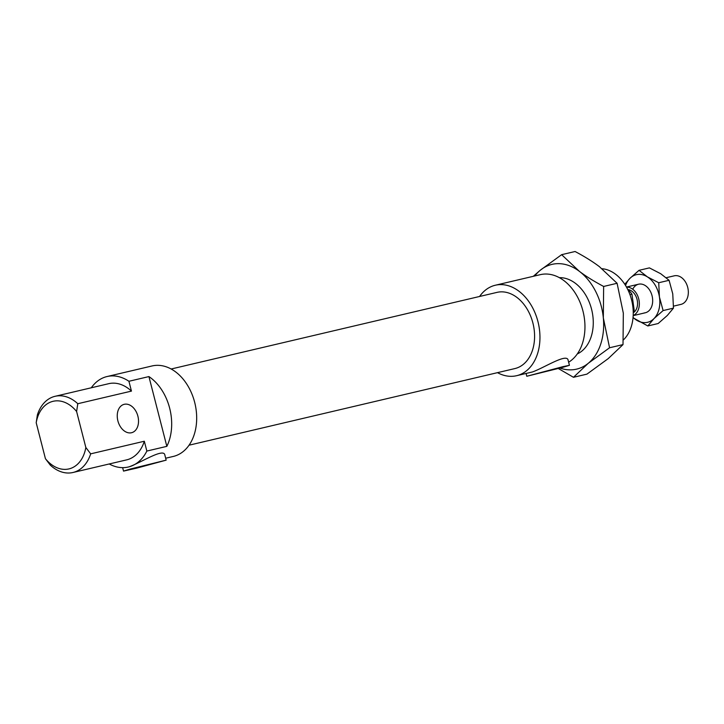 <?xml version="1.0" encoding="UTF-8"?>
<svg xmlns="http://www.w3.org/2000/svg" width="724" height="724" viewBox="0 0 724 724"><rect width="100%" height="100%" fill="white"/><g stroke="black" fill="none" stroke-linecap="round" stroke-linejoin="round"><path stroke-width="1.09" d="M76.608 411.513L77.794 403.721A39.132 27.946 -103.2 0 0 55.06 396.309A39.132 27.946 -103.2 0 0 37.377 414.942L36.2 422.735A34.725 24.806 76.8 0 1 76.608 411.513L85.839 447.477A34.725 24.806 76.8 0 1 45.431 458.699L50.255 465.07A39.132 27.946 -103.2 0 0 72.979 472.491A39.132 27.946 -103.2 0 0 90.663 453.848L85.839 447.477M77.794 403.721L131.451 391.105L128.926 381.276L148.927 376.58L166.837 446.355L146.845 451.061L144.32 441.233L90.663 453.848M124.238 404.309A14.67 10.263 74.5 0 0 123.958 404.381A14.67 10.263 74.5 0 0 117.994 421.268A14.67 10.263 74.5 0 0 131.813 432.662A14.67 10.263 74.5 0 0 137.832 415.974A14.67 10.263 74.5 0 0 124.238 404.309M36.2 422.735L45.431 458.699M602.051 268.722A39.132 27.946 76.8 0 1 630.957 297.664A39.132 27.946 76.8 0 1 623.427 339.891M556.946 368.706L535.561 374L556.946 368.706M153.669 463.541L132.284 468.835L153.669 463.541M563.109 367.258L569.435 365.312L563.109 366.616L526.791 376.263L563.109 367.258M479.578 296.478A46.472 33.186 76.8 0 1 495.316 285.238A46.472 33.186 76.8 0 1 538.104 322.234A46.472 33.186 76.8 0 1 517.506 375.475A46.472 33.186 76.8 0 1 516.592 375.702L532.511 371.946C544.566 367.584 567.191 352.805 568.141 360.29L569.435 365.312M129.84 469.152L123.523 471.098L136.682 468.138L166.158 460.147L129.84 469.152M146.845 451.061A46.472 33.186 76.8 0 1 129.234 466.781A46.472 33.186 76.8 0 1 128.32 467.016L129.234 466.781C141.289 462.428 163.923 447.64 164.873 455.125L166.158 460.147M516.592 375.702A46.472 33.186 76.8 0 1 497.488 372.661M495.316 285.238L540.312 274.658A46.472 33.186 76.8 0 1 581.834 307.175A46.472 33.186 76.8 0 1 568.639 362.217M91.296 387.783A46.472 33.186 76.8 0 1 107.043 376.543L152.031 365.964A46.472 33.186 76.8 0 1 194.828 402.96A46.472 33.186 76.8 0 1 174.231 456.201A46.472 33.186 76.8 0 1 173.308 456.437L165.669 458.229M128.32 467.016L128.347 467.007A46.472 33.186 76.8 0 1 109.215 463.966M107.043 376.543A46.472 33.186 76.8 0 1 128.926 381.276M148.927 376.58A46.472 33.186 76.8 0 1 166.837 446.355M144.32 441.233A39.132 27.946 76.8 0 1 126.637 459.876L72.979 472.491M55.06 396.309L108.718 383.684A39.132 27.946 76.8 0 1 131.451 391.105M171.136 369.005L496.999 292.378A39.132 27.946 76.8 0 1 533.027 323.528A39.132 27.946 76.8 0 1 515.687 368.362A39.132 27.946 76.8 0 1 514.918 368.561L189.055 445.197M629.952 294.641L631.934 294.179L634.188 310.18L633.183 310.415M634.188 310.18A14.67 10.48 76.8 0 1 633.247 312.343M627.98 289.962A14.67 10.48 76.8 0 1 631.934 294.179M627.799 289.582A12.227 8.733 76.8 0 1 637.111 299.627A12.227 8.733 76.8 0 1 633.247 312.777M626.522 287.156A14.67 10.48 76.8 0 1 638.803 299.229A14.67 10.48 76.8 0 1 633.192 315.51M666.207 277.708L674.243 275.826A14.67 10.48 76.8 0 1 687.8 287.709A14.67 10.48 76.8 0 1 680.958 304.388L673.528 306.143M603.644 286.451L603.327 317.872A53.802 38.426 -103.2 0 0 579.363 271.328C585.978 276.342 594.069 281.374 603.644 286.451L617.092 283.283L599.363 266.631C592.739 261.617 584.648 256.577 575.082 251.509L561.634 254.676L579.363 271.328A53.802 38.426 -103.2 0 0 540.312 270.215A53.802 38.426 -103.2 0 0 534.783 275.953M609.563 347.764L588.25 363.303A53.802 38.426 -103.2 0 0 603.327 317.872L609.563 347.764L623.011 344.597L623.328 313.175L617.092 283.283M560.059 368.091A53.802 38.426 -103.2 0 0 588.25 363.303L573.48 377.294L558.385 368.552M533.317 276.297L540.312 270.215L561.634 254.676M573.48 377.294L586.929 374.136L608.241 358.597L623.011 344.597M559.326 277.654A39.621 28.299 76.8 0 1 591.825 310.279A39.621 28.299 76.8 0 1 577.272 353.964M644.215 312.949A14.67 10.48 -103.2 0 0 650.668 291.935A14.67 10.48 -103.2 0 0 632.731 289.247M633.066 317.411A24.453 17.466 -103.2 0 0 636.468 320.108A24.453 17.466 -103.2 0 0 653.971 318.614A24.453 17.466 -103.2 0 0 659.428 297.003A24.453 17.466 -103.2 0 0 647.401 276.885A24.453 17.466 -103.2 0 0 629.907 278.369A24.453 17.466 -103.2 0 0 625.563 285.509M647.799 325.963L658.161 323.528L667.302 315.483L673.465 308.134L672.759 293.872L669.085 280.306L660.731 273.744L649.401 267.889L639.048 270.324L647.401 276.885L658.731 282.74L659.428 297.003L663.112 310.569L653.971 318.614L647.799 325.963L633.038 317.746M624.776 284.279L629.907 278.369L639.048 270.324M658.731 282.74L669.085 280.306M663.112 310.569L673.465 308.134M526.791 376.263L526.077 373.475M123.523 471.098L122.637 467.65M633.192 315.628L645.292 312.777M626.468 287.057L638.577 284.206"/></g></svg>
